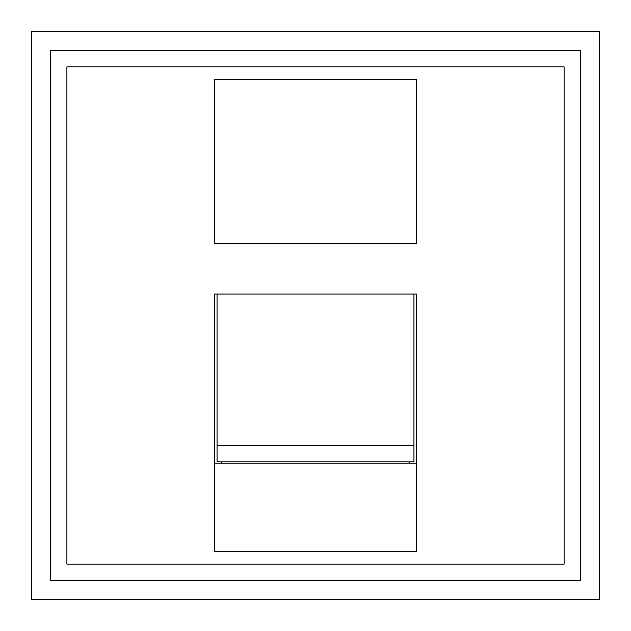 <?xml version="1.0" encoding="UTF-8"?>
<svg xmlns="http://www.w3.org/2000/svg" width="631" height="631" viewBox="0 0 631 631"><rect width="100%" height="100%" fill="white"/><g stroke="black" fill="none" stroke-linecap="round" stroke-linejoin="round"><path stroke-width="0.95" d="M214.54 79.506L214.54 243.566L416.46 243.566L416.46 79.506L214.54 79.506M66.886 564.114L564.114 564.114L564.114 66.886L66.886 66.886L66.886 564.114M214.54 294.046L214.54 551.494L416.46 551.494L416.46 294.046L214.54 294.046M31.55 31.55L31.55 599.45L599.45 599.45L599.45 31.55L31.55 31.55M50.48 50.48L50.48 580.52L580.52 580.52L580.52 50.48L50.48 50.48M416.46 463.154L214.54 463.154M217.064 294.046L217.064 445.486L413.936 445.486L413.936 461.892L217.064 461.892L217.064 445.486M413.936 294.046L413.936 445.486M221.481 463.154L221.481 461.892M409.519 461.892L409.519 463.154"/></g></svg>
